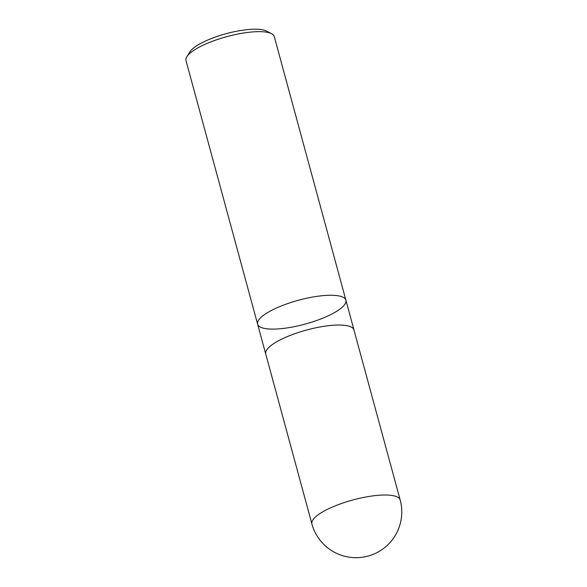 <?xml version="1.0" encoding="UTF-8"?>
<svg xmlns="http://www.w3.org/2000/svg" width="587" height="587" viewBox="0 0 587 587"><rect width="100%" height="100%" fill="white"/><g stroke="black" fill="none" stroke-linecap="round" stroke-linejoin="round"><path stroke-width="0.88" d="M345.897 300.192L274.276 36.577A45.742 12.378 164.8 0 0 271.583 33.701L266.498 31.052A41.354 11.19 164.8 0 0 226.09 33.694A41.354 11.19 164.8 0 0 189.909 51.861L186.857 56.726A45.742 12.378 164.8 0 0 185.991 60.564L257.612 324.178A45.742 12.378 164.8 0 0 305.005 324.127A45.742 12.378 164.8 0 0 345.897 300.192A45.742 12.378 164.8 0 0 286.038 304.161A45.742 12.378 164.8 0 0 257.612 324.178A45.742 12.378 -15.2 0 1 286.038 304.161A45.742 12.378 -15.2 0 1 345.897 300.192L353.99 329.967A45.742 12.378 164.8 0 0 294.124 333.944A45.742 12.378 164.8 0 0 265.706 353.954A45.742 12.378 164.8 0 0 265.86 354.394M271.583 33.701A45.742 12.378 164.8 0 0 214.416 40.554A45.742 12.378 164.8 0 0 186.857 56.726M354.078 330.422A45.742 12.378 164.8 0 0 353.99 329.967M311.888 523.934L265.735 353.946A45.713 12.371 -15.2 0 1 306.605 330.026A45.713 12.371 -15.2 0 1 353.961 329.975L400.173 499.941A45.742 12.378 164.8 0 0 340.306 503.917A45.742 12.378 164.8 0 0 311.888 523.934A45.742 45.742 0 0 0 368.027 556.087A45.742 45.742 0 0 0 400.173 499.941M257.612 324.178L265.706 353.954"/></g></svg>
